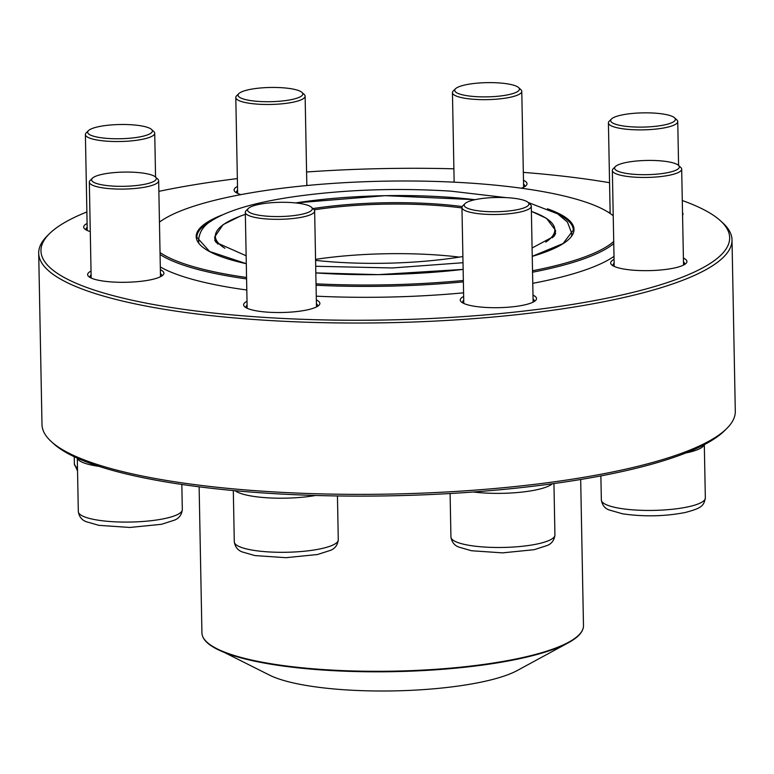 <?xml version="1.0" encoding="UTF-8"?>
<svg xmlns="http://www.w3.org/2000/svg" width="774" height="774" viewBox="0 0 774 774"><rect width="100%" height="100%" fill="white"/><g stroke="black" fill="none" stroke-linecap="round" stroke-linejoin="round"><path stroke-width="1.16" d="M38.7 253.195L41.989 424.529A346.723 76.229 -1.1 0 0 51.239 441.538A346.723 76.229 -1.1 0 0 390.106 494.083A346.723 76.229 -1.1 0 0 726.709 428.564A346.723 76.229 -1.1 0 0 735.3 411.217L732.011 239.882A346.723 76.229 178.9 0 1 386.816 322.748A346.723 76.229 178.9 0 1 38.7 253.195A346.723 76.229 178.9 0 1 47.291 235.847L49.497 233.661A344.411 75.717 -1.1 0 0 386.768 319.981A344.411 75.717 -1.1 0 0 720.468 220.774A344.411 75.717 -1.1 0 0 682.281 200.524M720.468 220.774L722.761 222.873A346.723 76.229 178.9 0 1 732.011 239.882M726.709 428.564L724.503 430.75A344.411 75.717 178.9 0 1 390.144 495.834A344.411 75.717 178.9 0 1 53.532 443.628L51.239 441.538M683.394 258.081A38.139 8.388 178.9 0 1 685.977 263.421A38.139 8.388 178.9 0 1 648.951 270.629A38.139 8.388 178.9 0 1 611.683 264.843A38.139 8.388 178.9 0 1 613.308 259.822A38.139 8.388 178.9 0 1 614.063 259.416M608.819 212.589A38.139 8.388 178.9 0 1 609.361 212.25A38.139 8.388 178.9 0 1 610.125 211.844M682.523 212.676A38.139 8.388 178.9 0 1 682.571 215.22M453.206 182.132A38.139 8.388 178.9 0 1 453.39 182.025A38.139 8.388 178.9 0 1 454.144 181.619M523.476 180.284A38.139 8.388 178.9 0 1 526.068 185.615A38.139 8.388 178.9 0 1 521.415 188.217M240.927 194.622A38.139 8.388 178.9 0 1 235.122 191.865A38.139 8.388 178.9 0 1 236.747 186.844A38.139 8.388 178.9 0 1 237.502 186.437M306.833 185.112A38.139 8.388 178.9 0 1 307.568 185.47M90.277 231.6A38.139 8.388 178.9 0 1 84.714 228.92A38.139 8.388 178.9 0 1 86.34 223.899A38.139 8.388 178.9 0 1 87.094 223.493M160.373 269.729A38.139 8.388 178.9 0 1 162.956 275.07A38.139 8.388 178.9 0 1 125.93 282.278A38.139 8.388 178.9 0 1 88.652 276.492A38.139 8.388 178.9 0 1 90.277 271.471A38.139 8.388 178.9 0 1 91.042 271.064M316.343 299.964A38.139 8.388 178.9 0 1 318.936 305.295A38.139 8.388 178.9 0 1 281.91 312.502A38.139 8.388 178.9 0 1 244.632 306.717A38.139 8.388 178.9 0 1 246.258 301.696A38.139 8.388 178.9 0 1 247.012 301.289M532.986 295.136A38.139 8.388 178.9 0 1 535.579 300.467A38.139 8.388 178.9 0 1 498.553 307.675A38.139 8.388 178.9 0 1 461.275 301.899A38.139 8.388 178.9 0 1 462.9 296.877A38.139 8.388 178.9 0 1 463.655 296.461M86.882 211.95A344.411 75.717 -1.1 0 0 64.832 222.428A344.411 75.717 -1.1 0 0 49.497 233.661M609.564 182.712A344.411 75.717 -1.1 0 0 523.321 172.379M453.903 168.809A344.411 75.717 -1.1 0 0 306.581 171.992M237.347 178.601A344.411 75.717 -1.1 0 0 158.863 191.362M614.005 256.368A240.395 52.845 178.9 0 1 532.764 283.332M463.587 292.824A240.395 52.845 178.9 0 1 316.276 296.171M246.8 290.008A240.395 52.845 178.9 0 1 160.315 266.982M463.732 300.225A35.827 7.875 -1.1 0 0 462.61 302.237A35.827 7.875 -1.1 0 0 462.765 302.934M534.128 301.57A35.827 7.875 -1.1 0 0 534.254 300.863A35.827 7.875 -1.1 0 0 533.063 298.899M247.09 305.053A35.827 7.875 -1.1 0 0 245.968 307.055A35.827 7.875 -1.1 0 0 246.122 307.762M317.485 306.388A35.827 7.875 -1.1 0 0 317.611 305.682A35.827 7.875 -1.1 0 0 316.421 303.718M91.109 274.828A35.827 7.875 -1.1 0 0 89.997 276.831A35.827 7.875 -1.1 0 0 90.152 277.537M161.505 276.163A35.827 7.875 -1.1 0 0 161.631 275.457A35.827 7.875 -1.1 0 0 160.441 273.493M87.172 227.256A35.827 7.875 -1.1 0 0 86.049 229.259A35.827 7.875 -1.1 0 0 86.214 229.965M237.57 190.201A35.827 7.875 -1.1 0 0 236.457 192.213A35.827 7.875 -1.1 0 0 236.612 192.91M524.608 186.718A35.827 7.875 -1.1 0 0 524.743 186.012A35.827 7.875 -1.1 0 0 523.543 184.048M614.13 263.179A35.827 7.875 -1.1 0 0 613.018 265.182A35.827 7.875 -1.1 0 0 613.172 265.888M684.526 264.514A35.827 7.875 -1.1 0 0 684.661 263.808A35.827 7.875 -1.1 0 0 683.461 261.844M528.062 202.391L530.354 204.491A34.675 7.624 178.9 0 1 531.283 206.194A34.675 7.624 178.9 0 1 528.874 209.057A34.675 7.624 178.9 0 1 490.232 214.466A34.675 7.624 178.9 0 1 461.952 207.519A34.675 7.624 178.9 0 1 462.804 205.787L465.019 203.61A32.363 7.111 -1.1 0 0 487.049 211.583A32.363 7.111 -1.1 0 0 526.688 206.658A32.363 7.111 -1.1 0 0 528.062 202.391A32.363 7.111 -1.1 0 0 496.434 197.486A32.363 7.111 -1.1 0 0 465.019 203.61M311.419 207.219L313.712 209.319A34.675 7.624 178.9 0 1 314.641 211.021A34.675 7.624 178.9 0 1 293.82 218.423A34.675 7.624 178.9 0 1 245.31 212.347A34.675 7.624 178.9 0 1 246.161 210.615L248.377 208.429A32.363 7.111 -1.1 0 0 259.3 215.288A32.363 7.111 -1.1 0 0 292.853 215.714A32.363 7.111 -1.1 0 0 311.419 207.219A32.363 7.111 -1.1 0 0 279.791 202.314A32.363 7.111 -1.1 0 0 248.377 208.429M155.448 176.994L157.741 179.094A34.675 7.624 178.9 0 1 158.66 180.787A34.675 7.624 178.9 0 1 111.311 188.779A34.675 7.624 178.9 0 1 89.329 182.122A34.675 7.624 178.9 0 1 90.19 180.39L92.396 178.204A32.363 7.111 -1.1 0 0 112.114 186.041A32.363 7.111 -1.1 0 0 145.135 184.193A32.363 7.111 -1.1 0 0 155.448 176.994A32.363 7.111 -1.1 0 0 123.821 172.089A32.363 7.111 -1.1 0 0 92.396 178.204M151.501 129.422L153.794 131.522A34.675 7.624 178.9 0 1 154.723 133.215A34.675 7.624 178.9 0 1 127.197 141.216A34.675 7.624 178.9 0 1 88.275 137.511A34.675 7.624 178.9 0 1 85.392 134.55A34.675 7.624 178.9 0 1 86.253 132.818L88.459 130.632A32.363 7.111 -1.1 0 0 90.355 135.015A32.363 7.111 -1.1 0 0 130.226 138.198A32.363 7.111 -1.1 0 0 151.501 129.422A32.363 7.111 -1.1 0 0 119.873 124.517A32.363 7.111 -1.1 0 0 88.459 130.632M532.522 270.765A235.77 51.829 -1.1 0 0 554.716 265.908A235.77 51.829 -1.1 0 0 613.714 241.469M613.221 215.782A235.77 51.829 -1.1 0 0 389.69 181.087A235.77 51.829 -1.1 0 0 159.454 222.128M160.044 252.537A235.77 51.829 -1.1 0 0 246.558 277.479M316.034 283.835A235.77 51.829 -1.1 0 0 463.345 280.478M613.753 243.578A236.921 52.09 178.9 0 1 555.568 267.194A236.921 52.09 178.9 0 1 532.551 272.216M463.374 281.871A236.921 52.09 178.9 0 1 316.063 285.229M246.587 278.921A236.921 52.09 178.9 0 1 160.073 254.511M581.787 631.323A190.462 41.873 178.9 0 1 568.348 642.768L574.279 639.111C580.423 634.777 583.49 630.259 583.48 625.547A190.81 41.951 -1.1 0 1 529.977 655.839A190.81 41.951 -1.1 0 1 321.636 669.442A190.81 41.951 -1.1 0 1 201.927 632.871C202.101 637.582 205.333 641.985 211.641 646.077L269.816 675.267A134.415 29.547 -1.1 0 0 490.019 680.114A134.415 29.547 -1.1 0 0 517.264 670.516L568.348 642.768A190.462 41.873 178.9 0 1 529.745 656.371A190.462 41.873 178.9 0 1 217.707 649.502A190.462 41.873 178.9 0 1 203.833 638.589M459.34 257.103A136.379 29.983 -1.1 0 0 315.569 259.358M461.952 207.954A136.379 29.983 -1.1 0 0 314.176 209.822M462.891 256.523A137.53 30.234 178.9 0 1 315.589 260.374M312.909 208.583A137.53 30.234 178.9 0 1 462.204 206.561M301.908 92.367L304.201 94.467A34.675 7.624 178.9 0 1 305.12 96.17A34.675 7.624 178.9 0 1 302.721 99.033A34.675 7.624 178.9 0 1 264.079 104.442A34.675 7.624 178.9 0 1 235.789 97.495A34.675 7.624 178.9 0 1 236.65 95.763L238.866 93.577A32.363 7.111 -1.1 0 0 270.552 101.694A32.363 7.111 -1.1 0 0 301.908 92.367A32.363 7.111 -1.1 0 0 272.729 87.443A32.363 7.111 -1.1 0 0 240.308 92.522A32.363 7.111 -1.1 0 0 238.866 93.577M518.551 87.549L520.844 89.639A34.675 7.624 178.9 0 1 521.773 91.342A34.675 7.624 178.9 0 1 500.952 98.743A34.675 7.624 178.9 0 1 452.442 92.677A34.675 7.624 178.9 0 1 453.293 90.935L455.509 88.758A32.363 7.111 -1.1 0 0 487.194 96.866A32.363 7.111 -1.1 0 0 518.551 87.549A32.363 7.111 -1.1 0 0 474.133 83.466A32.363 7.111 -1.1 0 0 455.509 88.758M674.522 117.774L676.815 119.873A34.675 7.624 178.9 0 1 677.743 121.566A34.675 7.624 178.9 0 1 630.394 129.558A34.675 7.624 178.9 0 1 608.412 122.902A34.675 7.624 178.9 0 1 609.273 121.17L611.479 118.983A32.363 7.111 -1.1 0 0 643.175 127.091A32.363 7.111 -1.1 0 0 674.522 117.774A32.363 7.111 -1.1 0 0 654.872 113.139A32.363 7.111 -1.1 0 0 611.479 118.983M678.469 165.346L680.762 167.445A34.675 7.624 178.9 0 1 681.681 169.138A34.675 7.624 178.9 0 1 654.165 177.14A34.675 7.624 178.9 0 1 615.233 173.434A34.675 7.624 178.9 0 1 612.35 170.474A34.675 7.624 178.9 0 1 613.211 168.742L615.417 166.555A32.363 7.111 -1.1 0 0 647.112 174.663A32.363 7.111 -1.1 0 0 678.469 165.346A32.363 7.111 -1.1 0 0 676.64 164.165A32.363 7.111 -1.1 0 0 643.939 160.528A32.363 7.111 -1.1 0 0 615.417 166.555M552.326 483.769A52.003 11.436 178.9 0 1 550.285 485.201A52.003 11.436 178.9 0 1 473.359 491.983M450.1 493.522L450.932 537.011A52.003 11.436 -1.1 0 0 503.158 547.45A52.003 11.436 -1.1 0 0 554.929 535.018L553.942 483.547M315.569 495.466A52.003 11.436 178.9 0 1 306.02 496.84A52.003 11.436 178.9 0 1 235.17 490.726M233.313 490.552L234.29 541.839A52.003 11.436 -1.1 0 0 286.515 552.268A52.003 11.436 -1.1 0 0 338.286 539.846L337.445 495.95M98.946 466.345A52.003 11.436 178.9 0 1 77.39 458.189M77.294 458.15L78.319 511.614A52.003 11.436 -1.1 0 0 130.535 522.044A52.003 11.436 -1.1 0 0 182.316 509.611L181.832 484.456M74.236 456.737L74.381 464.042A52.003 11.436 -1.1 0 0 77.477 467.825M532.241 256.329L563.066 243.549L573.321 230.072A188.246 41.38 -1.1 0 0 558.741 214.533M210.905 221.2A188.246 41.38 -1.1 0 0 196.896 237.299L209.619 251.473L246.287 263.682M315.821 272.903L378.283 274.635L463.133 269.391A188.933 41.535 178.9 0 1 315.821 272.922M246.296 263.721A188.933 41.535 178.9 0 1 221.974 215.037M547.411 208.787A188.933 41.535 178.9 0 1 532.241 256.368M545.776 242.107A169.777 37.326 -1.1 0 0 531.38 211.399M474.984 199.702A169.777 37.326 -1.1 0 0 295.61 202.923M245.348 214.369A169.777 37.326 -1.1 0 0 224.905 248.28M218.045 244.158A170.474 37.481 178.9 0 1 214.669 236.96L223.086 224.654L240.366 216.081L245.348 214.321M531.38 211.331L546.521 218.355L555.548 230.41A170.474 37.481 178.9 0 1 552.433 237.753M704.166 444.721A52.003 11.436 178.9 0 1 685.764 452.993M605.665 504.406A52.003 11.436 -1.1 0 0 664.053 509.96A52.003 11.436 -1.1 0 0 705.337 497.963C703.866 506.109 701.234 508.228 685.329 512.475C664.934 516.422 644.045 516.877 622.654 513.83L608.993 509.911C604.833 508.45 602.288 505.132 601.34 499.965A52.003 11.436 -1.1 0 0 605.665 504.406M461.952 207.519L463.79 303.447M531.283 206.194L533.122 302.121M450.932 537.011C451.803 542.168 454.473 545.535 458.943 547.131L471.492 550.74L502.49 552.868L534.166 549.685L547.179 545.506C551.688 543.716 554.271 540.213 554.929 535.018M245.31 212.347L247.148 308.275M314.641 211.021L316.479 306.949M234.29 541.839C235.161 546.986 237.831 550.362 242.301 551.959L254.849 555.568L285.848 557.696L317.524 554.513L330.537 550.333C335.045 548.534 337.628 545.041 338.286 539.846M89.329 182.122L91.168 278.05M158.66 180.787L160.499 276.715M78.319 511.614C79.19 516.761 81.86 520.138 86.33 521.734L98.869 525.343L129.868 527.462L161.543 524.288L174.566 520.109C179.075 518.309 181.658 514.816 182.316 509.611M85.392 134.55L87.23 230.478M154.723 133.215L155.564 177.101M74.381 464.042L77.535 470.95M583.48 625.547L580.674 479.493M201.927 632.871L199.121 486.817M295.523 202.914L385.326 195.658L475.052 199.682M505.983 197.622L451.029 191.159C397.304 187.772 345.301 189.572 295 196.548C255.352 202.246 227.304 210.48 210.867 221.229C203.291 225.902 199.189 232.335 198.579 240.53L198.763 242.717M215.056 239.311L214.737 240.133L216.159 242.475L246.142 255.768M315.695 266.275L392.331 267.959L463.007 262.715M532.086 248.019L554.049 236.225L555.606 233.632L555.258 232.78M571.667 235.557L571.763 233.361L567.439 222.061L557.648 213.866L528.12 202.449M235.789 97.495L237.637 193.423M305.12 96.17L306.843 185.537M452.442 92.677L454.154 182.18M521.773 91.342L523.611 187.269M608.412 122.902L610.154 213.469M677.743 121.566L678.585 165.452M600.876 475.894L601.34 499.965M704.311 444.644L705.337 497.963M612.35 170.474L614.198 266.401M681.681 169.138L683.529 265.066"/></g></svg>
